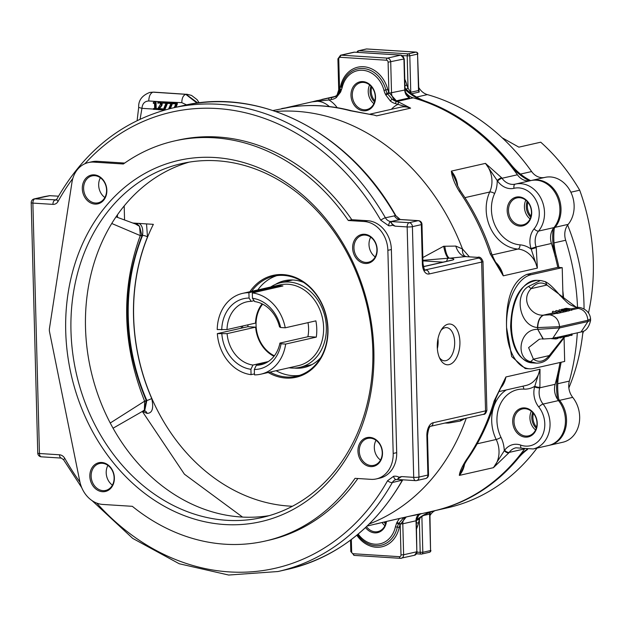 <?xml version="1.0" encoding="UTF-8"?>
<svg xmlns="http://www.w3.org/2000/svg" width="624" height="624" viewBox="0 0 624 624"><rect width="100%" height="100%" fill="white"/><g stroke="black" fill="none" stroke-linecap="round" stroke-linejoin="round"><path stroke-width="0.94" d="M276.838 275.644A51.285 42.182 -102.8 0 0 257.798 289.926M276.12 370.718A51.285 42.182 -102.8 0 0 299.458 375.391M251.675 291.314A51.285 42.182 77.2 0 1 273.749 276.198A51.285 42.182 77.2 0 1 327.74 328.926A51.285 42.182 77.2 0 1 296.431 376.225A51.285 42.182 77.2 0 1 269.989 372.107M242.713 327.873A51.285 42.182 77.2 0 1 242.557 326.04M49.53 331.789A7.886 6.49 77.2 0 1 49.444 328.544L71.963 182.356A27.612 22.714 77.2 0 1 88.468 162.544A27.612 22.714 77.2 0 1 93.857 162.115L123.365 163.995A205.124 168.722 77.2 0 1 174.439 140.969A205.124 168.722 77.2 0 1 348.301 220.498L364.19 221.512A27.612 22.714 77.2 0 1 387.871 250.333L393.19 453.453A27.612 22.714 77.2 0 1 376.334 478.92A27.612 22.714 77.2 0 1 370.945 479.341L355.048 478.335A205.124 168.722 77.2 0 1 265.161 541.063A205.124 168.722 77.2 0 1 132.327 506.321L102.82 504.442A27.612 22.714 77.2 0 1 79.794 481.346L49.53 331.789M370.609 466.604A14.75 12.137 -102.8 0 0 380.663 445.357A14.75 12.137 -102.8 0 0 359.408 444.007A14.75 12.137 -102.8 0 0 370.609 466.604M365.29 263.484A14.75 12.137 -102.8 0 0 375.344 242.237A14.75 12.137 -102.8 0 0 354.089 240.887A14.75 12.137 -102.8 0 0 365.29 263.484M373.862 350.828A185.242 152.373 77.2 0 1 146.929 495.035A185.242 152.373 77.2 0 1 138.606 177.185A185.242 152.373 77.2 0 1 373.862 350.828M94.957 204.087A14.75 12.137 -102.8 0 0 105.011 182.84A14.75 12.137 -102.8 0 0 83.756 181.483A14.75 12.137 -102.8 0 0 94.957 204.087M102.484 491.704A14.75 12.137 -102.8 0 0 112.538 470.457A14.75 12.137 -102.8 0 0 91.291 469.1A14.75 12.137 -102.8 0 0 102.484 491.704M84.903 163.738A233.883 192.379 77.2 0 1 380.749 220.202L388.721 225.755A11.677 9.602 -102.8 0 0 392.457 225.194L390.913 221.543A7.886 6.49 77.2 0 1 390.78 221.536A7.886 6.49 77.2 0 1 385.398 217.776A237.674 195.491 -102.8 0 0 172.84 107.96C123.248 120.042 84.591 150.407 56.885 199.056L55.684 200.086A3.791 3.112 77.2 0 1 54.951 200.148A3.791 2.09 93.6 0 0 52.946 204.376A7.574 6.232 -102.8 0 0 58.102 201.365A3.791 1.583 -151 0 1 56.885 199.056M396.404 479.528A3.791 2.153 -99.8 0 1 396.341 479.544L397.363 479.489L399.056 477.22A11.677 9.602 -102.8 0 0 393.596 476.284L387.574 480.737A233.883 192.379 77.2 0 1 96.72 503.084M92.079 500.635L132.717 538.403L179.213 563.745L228.665 575.039L277.961 571.529A237.674 195.491 -102.8 0 0 392.332 482.539L402.386 480.137A1.895 0.796 29.4 0 0 402.706 479.926A1.895 0.796 29.4 0 0 402.714 479.911M172.84 107.96L182.816 105.698A237.674 195.491 77.2 0 1 395.46 215.67L385.398 217.776A3.791 0.757 -29.9 0 0 380.749 220.202M392.457 225.194L395.125 226.169C391.669 223.79 390.265 222.245 390.913 221.543L400.265 219.5L395.827 215.693C349.463 132.865 260.442 86.767 182.816 105.698M336.11 95.948A15.779 12.979 77.2 0 1 332.787 97.321A15.779 12.979 77.2 0 1 332.093 97.453A1.895 1.076 81 0 0 331.383 99.551A17.675 14.539 -102.8 0 0 336.25 97.633A1.895 1.03 -123.8 0 1 336.25 95.815A1.895 1.03 -123.8 0 1 336.445 95.737L338.614 93.327M333.458 97.141L332.093 97.453A213.018 175.211 -102.8 0 0 329.566 97.874A1.895 1.076 80 0 0 328.871 99.973A211.123 173.651 77.2 0 1 331.383 99.551M312.133 101.86L328.871 99.973A27.456 22.581 -102.8 0 1 337.171 107.671M329.566 97.874L312.694 101.712M336.25 97.633L340.556 92.134L342.131 87.734A26.185 21.536 77.2 0 1 362.575 70.27A26.185 21.536 77.2 0 1 384.002 90.402L387.73 89.419A29.507 24.274 -102.8 0 0 363.581 66.729A29.507 24.274 -102.8 0 0 340.548 86.416A13.884 11.419 77.2 0 1 339.55 89.388A1.895 0.741 -154.9 0 1 340.22 90.41L338.957 92.789M386.474 60.232A1.895 1.045 -86.4 0 1 387.473 58.118L341.281 55.177A1.895 1.045 93.6 0 0 340.275 57.291L386.474 60.232A1.895 1.56 77.2 0 1 388.097 62.205L388.892 92.531L396.404 100.831L392.246 99.286A1.895 0.764 127.6 0 0 390.421 101.08A17.675 14.539 -102.8 0 0 395.413 103.631A1.895 0.983 -74.2 0 1 396.7 101.564A15.779 12.979 77.2 0 1 392.246 99.286L387.161 93.397L388.892 92.531A13.884 11.419 77.2 0 1 387.73 89.419M395.413 103.631A211.123 173.651 77.2 0 1 397.948 104.372A1.895 0.975 -73.3 0 1 399.259 102.313A213.018 175.211 -102.8 0 0 396.7 101.564L413.15 97.835A15.779 12.979 77.2 0 1 405.35 92.024M391.435 109.286A27.456 22.581 -102.8 0 1 397.948 104.372L410.615 108.139L399.259 102.313M337.038 95.191L338.723 89.856L337.912 58.874L338.754 59.062L339.55 89.388L337.147 95.098M406.754 95.168L409.617 97.835L405.538 92.68M402.176 517.897A1.895 1.03 56.2 0 0 403.213 518.255A15.779 12.979 77.2 0 1 405.124 517.226M415.49 515.065L410.069 516.118L418.642 514.16M356.827 535.22A29.507 24.274 -102.8 0 0 381.061 546.959A29.507 24.274 -102.8 0 0 399.204 527.553A13.884 11.419 77.2 0 1 400.202 524.581A1.895 0.741 25.1 0 0 398.432 523.809L403.213 518.255M365.539 527.584A14.75 12.137 -102.8 0 0 374.689 532.873A14.75 12.137 -102.8 0 0 386.467 521.461M417.713 515.705L419.336 514.192M406.879 95.339L404.75 90.051A7.886 6.49 -102.8 0 0 409.617 97.835L396.404 100.831A7.886 6.49 77.2 0 1 391.529 93.046L390.718 62.065A3.791 3.112 -102.8 0 0 387.473 58.118L400.686 55.123A3.791 3.112 77.2 0 1 403.939 59.069L404.75 90.051L389.08 93.194L385.819 95.012L390.421 101.08M402.581 479.825L402.386 480.137A237.674 195.491 77.2 0 1 287.937 569.267L277.961 571.529M241.262 326.336A52.229 42.962 -102.8 0 0 241.418 328.162M268.203 372.512A52.229 42.962 -102.8 0 0 323.248 353.746A52.229 42.962 -102.8 0 0 307.64 284.911A52.229 42.962 -102.8 0 0 249.881 291.72M292.422 506.251A181.459 149.253 -102.8 0 1 156.047 407.534A181.459 149.253 -102.8 0 1 153.356 224.344L132.842 223.033M371.108 465.543A13.806 11.357 77.2 0 1 359.393 452.767A13.806 11.357 77.2 0 1 367.7 438.407A13.806 11.357 77.2 0 1 381.826 449.358A13.806 11.357 77.2 0 1 373.807 465.332A13.806 11.357 77.2 0 1 371.108 465.543M376.038 440.287A13.806 11.357 -102.8 0 0 380.515 460.044M102.991 490.643A13.806 11.357 77.2 0 1 91.268 477.867A13.806 11.357 77.2 0 1 99.575 463.507A13.806 11.357 77.2 0 1 113.708 474.458A13.806 11.357 77.2 0 1 105.682 490.433A13.806 11.357 77.2 0 1 102.991 490.643M107.913 465.387A13.806 11.357 -102.8 0 0 112.398 485.137M365.789 262.423A13.806 11.357 77.2 0 1 354.073 249.647A13.806 11.357 77.2 0 1 362.38 235.287A13.806 11.357 77.2 0 1 376.506 246.238A13.806 11.357 77.2 0 1 368.488 262.213A13.806 11.357 77.2 0 1 365.789 262.423M370.718 237.167A13.806 11.357 -102.8 0 0 375.196 256.924M95.456 203.026A13.806 11.357 77.2 0 1 83.741 190.25A13.806 11.357 77.2 0 1 92.048 175.89A13.806 11.357 77.2 0 1 106.174 186.841A13.806 11.357 77.2 0 1 98.155 202.816A13.806 11.357 77.2 0 1 95.456 203.026M100.386 177.77A13.806 11.357 -102.8 0 0 104.863 197.519M525.853 436.075A13.806 11.357 77.2 0 1 514.137 423.298A13.806 11.357 77.2 0 1 522.444 408.931A13.806 11.357 77.2 0 1 525.135 408.72A13.806 11.357 77.2 0 1 536.858 421.504A13.806 11.357 77.2 0 1 528.551 435.864A13.806 11.357 77.2 0 1 525.853 436.075M525.353 437.135A14.75 12.137 -102.8 0 0 535.408 415.888A14.75 12.137 -102.8 0 0 514.153 414.531A14.75 12.137 -102.8 0 0 525.353 437.135M531.336 411.232A13.806 11.357 -102.8 0 0 535.579 429.952M364.135 109.769A13.806 11.357 77.2 0 1 352.42 96.985A13.806 11.357 77.2 0 1 360.727 82.625A13.806 11.357 77.2 0 1 363.425 82.415A13.806 11.357 77.2 0 1 375.141 95.191A13.806 11.357 77.2 0 1 366.834 109.559A13.806 11.357 77.2 0 1 364.135 109.769M363.636 110.822A14.75 12.137 -102.8 0 0 373.69 89.575A14.75 12.137 -102.8 0 0 352.435 88.226A14.75 12.137 -102.8 0 0 363.636 110.822M369.626 84.926A13.806 11.357 -102.8 0 0 373.87 103.639M386.162 521.539A13.806 11.357 77.2 0 1 377.887 531.601A13.806 11.357 77.2 0 1 375.188 531.812A13.806 11.357 77.2 0 1 366.499 526.687M382.075 522.577A13.806 11.357 -102.8 0 0 384.914 525.689M520.33 225.053A13.806 11.357 77.2 0 1 508.615 212.269A13.806 11.357 77.2 0 1 516.914 197.909A13.806 11.357 77.2 0 1 519.613 197.699A13.806 11.357 77.2 0 1 531.328 210.475A13.806 11.357 77.2 0 1 523.021 224.843A13.806 11.357 77.2 0 1 520.33 225.053M519.831 226.106A14.75 12.137 -102.8 0 0 529.877 204.867A14.75 12.137 -102.8 0 0 508.63 203.51A14.75 12.137 -102.8 0 0 519.831 226.106M525.814 200.21A13.806 11.357 -102.8 0 0 530.057 218.923M400.998 554.908A1.895 1.56 77.2 0 1 399.469 556.678A1.895 1.045 -86.4 0 0 400.405 558.332A1.895 1.045 -86.4 0 0 400.569 558.316A3.791 3.112 -102.8 0 0 401.31 558.262A3.791 3.112 -102.8 0 0 403.619 554.767L400.998 554.908L400.202 524.581L406.224 516.984M405.811 517.07L403.229 518.248M520.026 244.85A33.688 27.706 77.2 0 1 494.606 193.557A3.791 1.466 24.7 0 0 489.715 192.02A37.471 30.826 -102.8 0 0 517.99 249.07A3.791 2.09 94.4 0 0 520.026 244.85A27.456 22.581 -102.8 0 1 531.203 249.132L536.242 247.603A213.018 175.211 -102.8 0 0 536.047 246.971L531.008 248.508A209.227 172.099 77.2 0 1 531.203 249.132L537.358 268.102L536.242 247.603M564.065 337.607A213.018 175.211 77.2 0 1 564.057 337.732A213.018 175.211 -102.8 0 0 564.065 337.607L564.673 361.444L533.692 368.464A46.706 25.818 -86.4 0 1 529.511 368.807L525.197 368.534L511.68 356.569L506.563 327.452A213.018 175.211 -102.8 0 0 506.54 326.82C505.846 298.272 512.6 280.8 526.804 274.396L557.786 267.368A213.018 175.211 -102.8 0 0 551.444 243.477L536.047 246.971A15.779 12.979 77.2 0 1 538.559 231.083A27.612 22.714 -102.8 0 0 541.117 198.689A27.612 22.714 -102.8 0 0 515.44 184.088A27.612 22.714 -102.8 0 0 515.284 184.127A3.791 2.153 76.7 0 0 515.276 184.127A15.779 12.979 77.2 0 1 515.198 184.142A15.779 12.979 77.2 0 1 502 178.269A213.018 175.211 -102.8 0 0 501.626 177.746A3.791 0.983 144.4 0 0 497.195 180.515A209.227 172.099 77.2 0 1 497.562 181.03A19.562 16.091 -102.8 0 0 514.043 188.292A23.829 19.601 77.2 0 1 536.297 200.788A23.829 19.601 77.2 0 1 534.121 228.805A19.562 16.091 -102.8 0 0 531.008 248.508M501.626 177.746L485.456 163.379L497.195 180.515A27.456 22.581 -102.8 0 1 494.606 193.557M530.455 180.679A15.779 12.979 77.2 0 1 517.397 174.782A213.018 175.211 -102.8 0 0 413.15 97.835M515.596 184.057L530.689 180.632A27.612 22.714 77.2 0 1 530.845 180.593A27.612 22.714 77.2 0 1 556.522 195.203A27.612 22.714 77.2 0 1 553.956 227.588L538.559 231.083A3.791 1.817 -140.4 0 1 534.121 228.805M551.444 243.477A15.779 12.979 77.2 0 1 553.956 227.588M506.314 389.93A37.471 30.826 -102.8 0 0 496.189 439.483A3.791 0.585 154.1 0 0 500.986 437.346A27.456 22.581 -102.8 0 1 504.278 450.754A3.791 1.747 36.1 0 0 508.825 452.876A213.018 175.211 -102.8 0 0 509.176 452.4A3.791 1.747 -144.1 0 1 504.613 450.286A209.227 172.099 77.2 0 1 504.278 450.754L493.428 467.672L508.825 452.876M520.767 445.115A3.791 1.911 -70.3 0 0 521.594 448.204L533.177 448.968A27.612 22.714 -102.8 0 0 549.331 431.067A27.612 22.714 -102.8 0 0 543.091 404.079A15.779 12.979 77.2 0 1 539.729 387.816A213.018 175.211 -102.8 0 0 539.9 387.208A3.791 1.17 -164.7 0 1 534.791 386.256A209.227 172.099 77.2 0 1 534.628 386.849A19.562 16.091 -102.8 0 0 538.793 407.02A23.829 19.601 77.2 0 1 542.443 435.412A23.829 19.601 77.2 0 1 520.767 445.115A19.562 16.091 -102.8 0 0 504.613 450.286M539.9 387.208L540.01 369.229L534.791 386.256A27.456 22.581 -102.8 0 1 523.801 389.126A33.688 27.706 77.2 0 0 500.986 437.346M538.793 407.02A3.791 1.092 141.5 0 1 543.091 404.079L558.488 400.592A15.779 12.979 77.2 0 1 555.134 384.322A213.018 175.211 -102.8 0 0 560.017 362.497A213.018 175.211 77.2 0 1 558.191 371.904A63.118 51.917 -102.8 0 0 557.645 399.438M558.488 400.592A27.612 22.714 77.2 0 1 564.728 427.573A27.612 22.714 77.2 0 1 548.582 445.481L533.177 448.968M469.388 256.823L462.485 248.968L455.785 246.074A15.779 10.148 -98 0 0 465.434 256.62L477.602 257.345A3.791 2.09 93.6 0 0 477.266 257.377A4.103 0.546 178.5 0 1 478.405 258.11L425.038 269.966M386.474 521.461L367.201 526.016M416.036 514.94L433.391 511.009A213.018 175.211 -102.8 0 0 524.495 449.023M495.479 399.976A7.886 2.512 -163.7 0 1 495.448 400.124C489.052 421.972 479.708 441.706 467.423 459.334A7.886 3.596 -145 0 1 466.144 460.114C461.939 466.752 459.67 471.845 459.342 475.402L463.242 467.516M502.406 385.164L505.916 376.958L494.099 401.037A213.018 175.211 77.2 0 1 466.144 460.114M460.66 191.279C455.068 181.584 457.447 184.454 456.144 181.576L451.37 171.109C451.948 176.873 454.522 183.534 459.1 191.084A213.018 175.211 77.2 0 1 490.246 253.929L503.272 275.831L498.077 265.801M351.538 110.791A7.886 4.126 104.8 0 0 351.335 110.729A7.886 4.126 104.8 0 0 351.312 110.721A7.886 4.126 104.8 0 0 350.22 110.721L372.154 114.785M272.984 110.534L291.119 106.961A213.018 175.211 77.2 0 1 350.22 110.721M459.1 191.084A7.886 1.966 -34.6 0 1 460.668 191.264C473.803 210.343 484.13 231.184 491.65 253.781A7.886 0.53 -18.4 0 1 491.65 253.812M490.246 253.929A7.886 0.53 -18.4 0 1 491.65 253.781C494.738 260.887 496.883 264.896 498.085 265.816M281.697 108.553L291.322 106.922A7.886 4.477 82.1 0 0 291.119 106.961M495.448 400.132A7.886 2.512 -163.7 0 1 494.099 401.037M138.887 223.298C142.155 225.1 143.364 229.187 142.522 235.568A185.406 152.498 -102.8 0 0 146.843 400.491L144.643 410.912A3.791 3.253 -78.4 0 1 147.046 413.384C152.318 413.283 153.878 408.322 151.726 398.502A181.6 149.37 77.2 0 1 147.49 236.964L146.531 223.907M142.498 411.419L147.046 413.384M146.461 400.99A3.791 0.585 161.1 0 0 144.674 401.372L144.355 410.054L141.905 411.7L142.966 411.286L144.355 410.054L146.312 400.616C122.546 344.315 121.111 289.341 141.991 235.685L139.542 226.356L137.069 223.712A15.779 10.663 -84.4 0 1 135.112 223.782L139.542 226.356L140.322 235.42A3.791 1.513 17.3 0 0 142.124 235.326M111.758 223.493L140.267 235.599C120.783 289.31 122.226 344.51 144.604 401.185L110.23 423.017M49.405 195.694L49.951 195.679A1.895 1.045 -86.4 0 1 50.123 195.663L50.123 195.663A1.895 1.045 -86.4 0 1 50.287 195.694M49.491 195.679L58.5 196.193L49.951 195.679L34.889 198.869A3.791 2.09 93.6 0 0 32.885 203.096A3.791 0.507 178.5 0 1 31.2 202.714L37.76 453.133A3.791 0.507 -1.5 0 0 39.445 453.508A3.791 2.09 93.6 0 0 41.301 456.815L61.363 458.086A3.791 2.09 -86.4 0 1 59.506 454.787L39.445 453.508L32.885 203.096L52.946 204.376M134.761 223.72A15.779 8.72 93.6 0 0 135.697 223.603L134.105 223.501M134.176 223.525L134.597 223.673M189.088 162.146A181.459 149.253 -102.8 0 0 90.87 370.25A181.459 149.253 -102.8 0 0 269.24 515.635M422.908 260.325L448.508 258.188A15.779 4.274 83.1 0 1 443.687 246.246L422.838 257.548M449.545 422.003A15.779 4.641 -93.9 0 0 449.444 422.932L460.372 421.036A15.779 10.148 82 0 1 460.894 419.429M460.372 421.036L464.989 418.501M444.92 423.056L448.321 423.072A15.779 4.501 89.4 0 1 448.438 422.253M448.321 423.072L449.444 422.932M466.487 256.643L464.911 256.144A15.779 9.126 126.7 0 1 462.485 248.968A213.018 175.211 -102.8 0 0 275.769 111.47M455.785 246.074L444.818 246.254A15.779 4.641 -93.9 0 0 449.522 258.211L465.434 256.62L477.266 257.377M444.818 246.254L443.687 246.246M446.706 261.3A3.791 2.09 -86.4 0 1 448.508 258.188L449.522 258.211A11.677 1.568 -1.5 0 1 451.893 260.231L423.4 266.698M401.677 476.58C398.338 478.499 397.004 479.458 397.667 479.466L415.576 480.652A3.791 2.09 93.6 0 0 415.912 480.628A3.791 3.112 77.2 0 0 416.653 480.566L425.576 478.546A3.791 3.112 -102.8 0 0 427.892 475.051A3.791 0.507 -1.5 0 0 428.524 474.747L427.502 435.513A3.791 0.507 178.5 0 1 426.863 435.817L427.892 475.051L418.961 477.071A3.791 3.112 77.2 0 1 416.653 480.566A3.791 3.791 0 0 1 415.576 480.652A3.791 2.09 93.6 0 1 413.712 477.352L401.677 476.58L399.056 477.22M437.354 348.644A16.63 9.188 93.6 0 0 438.134 341.063A16.63 9.188 93.6 0 0 437.978 338.77M88.468 162.544L91.97 161.749A27.612 22.714 77.2 0 1 97.36 161.32L124.691 163.059M174.439 140.969L177.934 140.174A205.124 168.722 77.2 0 1 351.796 219.71L367.692 220.717A27.612 22.714 77.2 0 1 391.373 249.538L396.692 452.657A27.612 22.714 77.2 0 1 379.829 478.124L376.334 478.92M357.872 478.514A205.124 168.722 77.2 0 1 268.663 540.267L265.161 541.063M437.268 346.975A20.42 11.287 93.6 0 0 440.154 359.182A20.42 11.287 93.6 0 0 455.816 359.042A20.42 11.287 93.6 0 0 457.61 330.806A20.42 11.287 93.6 0 0 442.096 328.676A20.42 11.287 93.6 0 0 437.268 346.975M372.817 350.15A181.459 149.253 77.2 0 1 262.025 517.507A181.459 149.253 77.2 0 1 76.339 373.55A181.459 149.253 77.2 0 1 181.771 163.574A181.459 149.253 77.2 0 1 372.817 350.15M563.027 298.592L562.216 267.657L557.786 267.368A213.018 175.211 77.2 0 0 555.165 256.331L556.257 256.082A213.018 175.211 77.2 0 1 558.948 267.446A213.018 175.211 -102.8 0 0 553.098 245.006M417.027 516.953A15.779 12.979 77.2 0 1 420.787 513.864M441.113 330.205A16.63 9.188 -86.4 0 1 446.503 327.608A16.63 9.188 -86.4 0 1 454.615 344.791A16.63 9.188 -86.4 0 1 444.382 360.805A16.63 9.188 -86.4 0 1 439.366 357.544M141.905 411.7L141.188 412.097M351.796 219.71L348.301 220.498M529.511 368.807A46.706 25.818 -86.4 0 1 506.579 328.076M506.548 326.82A46.706 25.818 -86.4 0 1 531.235 274.677L526.804 274.396M562.216 267.657L531.235 274.677M418.821 89.895L418.517 90.519L410.771 92.274L408.034 88.195A13.884 11.419 77.2 0 1 406.871 85.075A29.507 24.274 -102.8 0 0 404.789 79.24M366.928 49A1.895 1.045 93.6 0 0 366.764 48.961A1.895 1.045 93.6 0 0 366.592 48.976A1.895 1.56 -102.8 0 0 366.226 49.007L358.48 50.762A1.895 1.56 77.2 0 1 358.847 50.731L366.592 48.976L415.935 52.12L408.19 53.875A1.895 1.56 77.2 0 1 409.812 55.848L417.557 54.093L418.517 90.519A1.895 1.56 -102.8 0 0 419.195 92.063L418.798 88.881M406.06 89.146L408.034 88.195L407.191 55.988A1.895 1.045 -86.4 0 1 408.19 53.875L358.847 50.731A1.895 1.045 93.6 0 0 357.872 52.369M429.944 514.644L430.209 512.655A1.895 1.56 -102.8 0 0 429.608 514.121L429.905 514.277M416.559 528.801A29.507 24.274 -102.8 0 0 418.345 523.216A13.884 11.419 77.2 0 1 419.351 520.237A1.895 0.741 25.1 0 0 417.877 519.535M429.039 552.318A1.895 1.56 -102.8 0 0 430.56 550.547L422.815 552.302A1.895 1.56 77.2 0 1 421.294 554.081A1.895 1.045 -86.4 0 1 421.122 554.089A1.895 1.045 -86.4 0 1 420.194 552.443L419.351 520.237L420.202 517.717M429.967 515.596A15.779 12.979 77.2 0 1 434.959 510.666M516.656 171.982A213.018 175.211 -102.8 0 0 418.041 98.709M434.483 510.76A213.018 175.211 -102.8 0 0 522.553 452.837M558.745 399.188A15.779 12.979 -102.8 0 0 559.588 400.343A27.612 22.714 77.2 0 1 565.828 427.323A27.612 22.714 77.2 0 1 549.674 445.232A27.612 22.714 77.2 0 1 549.128 445.349M556.764 382.099A213.018 175.211 -102.8 0 0 561.109 362.248A213.018 175.211 77.2 0 1 559.283 371.654L558.191 371.904M563.698 299.255A213.018 175.211 -102.8 0 0 562.825 290.729A213.018 175.211 77.2 0 1 563.698 299.255M530.587 180.593A15.779 12.979 -102.8 0 0 531.695 180.406A15.779 12.979 -102.8 0 0 531.781 180.383A27.612 22.714 77.2 0 1 531.937 180.344A27.612 22.714 77.2 0 1 557.614 194.953A27.612 22.714 77.2 0 1 555.056 227.339A15.779 12.979 -102.8 0 0 554.268 228.384M549.674 445.232L562.801 442.252A27.612 22.714 -102.8 0 0 578.955 424.351A27.612 22.714 -102.8 0 0 572.715 397.363A15.779 12.979 77.2 0 1 569.353 381.1A213.018 175.211 -102.8 0 0 577.301 332.834M435.458 510.541L447.611 507.78A213.018 175.211 -102.8 0 0 537.022 448.102M544.674 177.458A15.779 12.979 77.2 0 1 531.625 171.553A213.018 175.211 -102.8 0 0 427.378 94.614A15.779 12.979 77.2 0 1 418.759 87.516M577.535 307.499A213.018 175.211 -102.8 0 0 565.672 240.256A15.779 12.979 77.2 0 1 568.183 224.359A27.612 22.714 -102.8 0 0 570.742 191.974A27.612 22.714 -102.8 0 0 545.064 177.372A27.612 22.714 -102.8 0 0 544.908 177.403L532.093 180.313M289.045 367.786A43.391 35.693 -102.8 0 0 299.855 367.357A43.391 35.693 -102.8 0 0 326.344 327.335A43.391 35.693 -102.8 0 0 280.66 282.719A43.391 35.693 -102.8 0 0 270.722 286.993M254.085 300.698L251.254 301.345L249.054 298.061L248.914 292.695L279.544 285.745A41.418 34.07 77.2 0 1 282.953 285.964L252.322 292.913L252.463 298.28L254.662 301.564A32.222 26.504 77.2 0 1 279.497 326.828L280.636 327.514L285.246 327.803L315.877 320.861A41.418 34.07 77.2 0 1 316.774 329.035A41.418 34.07 77.2 0 1 316.298 337.116L285.667 344.066L281.065 343.769L279.919 343.083L308.451 336.617L316.298 337.116M248.914 292.695A41.418 34.07 -102.8 0 0 242.533 293.389A41.418 34.07 -102.8 0 0 217.23 329.558L226.996 329.573L255.528 323.099A32.222 26.504 -102.8 0 1 262.119 303.872M254.444 373.893L251.059 374.657L250.918 369.291L252.923 365.056L268.273 361.569M279.544 285.745L279.568 286.736M217.339 333.622L247.97 326.68L255.629 327.163L227.105 333.637L217.339 333.622A41.418 34.07 -102.8 0 0 251.059 374.657M265.286 363.238L256.331 365.274L254.327 369.502L254.475 374.876A41.418 34.07 -102.8 0 0 260.855 374.182A41.418 34.07 -102.8 0 0 285.667 344.066M247.97 326.68A41.418 34.07 77.2 0 1 247.884 324.839M255.629 327.163A32.222 26.504 -102.8 0 0 273.998 356.273M262.657 304.138A31.59 25.982 -102.8 0 0 274.373 355.797M307.874 336.749A31.59 25.982 -102.8 0 0 308.599 328.513A31.59 25.982 -102.8 0 0 307.983 322.647M254.327 369.502A36.005 29.617 -102.8 0 0 281.065 343.769M221.848 333.91A36.005 29.617 -102.8 0 0 250.918 369.291M249.054 298.061A36.005 29.617 -102.8 0 0 221.738 329.846M280.636 327.514A36.005 29.617 -102.8 0 0 252.463 298.28M285.246 327.803A41.418 34.07 -102.8 0 0 252.322 292.913M279.919 343.083A32.222 26.504 77.2 0 1 260.918 364.728A32.222 26.504 77.2 0 1 256.331 365.274M252.923 365.056A32.222 26.504 77.2 0 1 227.105 333.637M226.996 329.573A32.222 26.504 77.2 0 1 246.667 301.883A32.222 26.504 77.2 0 1 251.254 301.345M568.854 387.91A187.769 154.448 -102.8 0 0 582.956 331.406M584.048 308.958A187.769 154.448 -102.8 0 0 583.978 303.794A187.769 154.448 -102.8 0 0 569.416 229.671L567.653 225.046M502.102 137.732L518.864 147.155L540.743 142.194A187.769 154.448 77.2 0 1 579.696 190.203A187.457 154.183 77.2 0 1 588.533 312.796M583.565 331.165A187.457 154.183 77.2 0 1 582.707 333.746M579.696 190.203L570.851 192.208M260.855 374.182L298.327 365.68A41.418 34.07 -102.8 0 0 323.614 327.483A41.418 34.07 -102.8 0 0 280.004 284.895L242.533 293.389M320.713 357.708A44.499 36.598 77.2 0 1 304.247 367.489A44.499 36.598 77.2 0 1 294.286 368.066M275.332 284.482A44.499 36.598 77.2 0 1 284.567 280.699A44.499 36.598 77.2 0 1 303.638 282.43M311.165 365.009A44.499 36.598 77.2 0 1 310.323 364.985M291.127 280.348A44.499 36.598 77.2 0 1 291.876 279.958M559.159 401.466A63.118 51.917 77.2 0 1 559.283 371.654M526.937 449.381A63.118 51.917 -102.8 0 0 517.343 458.242A213.018 175.211 77.2 0 1 434.827 510.674A63.118 51.917 -102.8 0 0 416.341 520.151M517.343 458.242L518.435 457.993A63.118 51.917 77.2 0 1 527.608 449.436M416.348 520.861A63.118 51.917 77.2 0 1 435.919 510.424L434.827 510.674M518.435 457.993A213.018 175.211 77.2 0 1 435.919 510.424M405.054 89.474A63.118 51.917 -102.8 0 0 424.109 101.353A213.018 175.211 77.2 0 1 509.644 164.494A63.118 51.917 -102.8 0 0 529.487 180.843M424.109 101.353L425.201 101.104A63.118 51.917 77.2 0 1 405.015 88.14M530.665 180.632A63.118 51.917 77.2 0 1 510.744 164.245L509.644 164.494M425.201 101.104A213.018 175.211 77.2 0 1 510.744 164.245M553.176 228.634A63.118 51.917 -102.8 0 0 555.165 256.331M556.257 256.082A63.118 51.917 77.2 0 1 554.455 226.972M530.743 217.207A12.823 10.546 77.2 0 1 527.171 201.466M527.904 202.309A12.823 10.546 -102.8 0 0 531.04 216.13M374.548 101.923A12.823 10.546 77.2 0 1 370.984 86.182M371.717 87.025A12.823 10.546 -102.8 0 0 374.852 100.846M385.601 523.965A12.823 10.546 77.2 0 1 383.978 522.101M385.055 521.828A12.823 10.546 -102.8 0 0 385.905 522.896M536.266 428.228A12.823 10.546 77.2 0 1 532.701 412.487M533.434 413.33A12.823 10.546 -102.8 0 0 536.57 427.159M168.644 108.974L170.906 103.592L167.521 103.373L167.489 102.453L171.655 102.718L171.686 103.888L169.705 108.701M171.655 102.718L167.489 102.453M172.357 102.562L172.388 103.732L171.686 103.888M172.388 103.732L170.407 108.529M157.895 109.645L157.864 108.537L160.625 104.052L159.463 102.679L157.864 103.256L157.833 102.141L159.502 101.782L161.515 104.052L161.218 105.596L158.691 108.794L161.912 108.997L161.936 109.902L157.895 109.645M158.683 101.852L160.844 101.743L162.217 103.896L161.912 105.44L159.393 108.631L162.614 108.841L162.638 109.66A23.985 13.26 -86.4 0 1 162.638 109.746L161.936 109.902M162.614 108.841L161.912 108.997M159.463 102.679L157.911 103.264M161.912 105.44L161.218 105.596M161.07 106.72L160.376 106.876M159.393 108.631L158.691 108.794M154.276 102.461L153.309 102.617L154.635 101.611L156.016 101.494L156.203 108.537L157.365 108.615L157.381 109.325A23.985 13.26 -86.4 0 1 157.388 109.411L153.488 109.364L153.465 108.568L154.658 108.646L154.518 103.405L153.325 103.327L153.309 102.617L153.98 102.578M154.651 108.436L153.465 108.568M157.365 108.615L156.663 108.771L156.686 109.567M154.635 101.611L155.314 101.657L155.501 108.693L156.663 108.771M156.016 101.494L155.314 101.657M156.203 108.537L155.501 108.693M163.16 109.98L165.984 103.272L162.591 103.061L162.568 102.141L166.733 102.406L166.764 103.576L164.096 110.042L163.16 109.98M162.568 102.141L167.435 102.25L167.466 103.42L164.798 109.879L164.096 110.042M167.435 102.25L166.733 102.406M167.466 103.42L166.764 103.576M174.26 107.64L175.828 103.904L172.442 103.685L172.419 102.765L176.584 103.03L175.289 107.406M176.584 103.03L172.419 102.765M177.278 102.874L177.31 104.044L176.608 104.208M177.31 104.044L175.991 107.242M160.844 101.743L181.81 102.656L186.607 104.887M197.083 103.132L185.757 94.325L152.927 92.173L149.815 92.422C142.022 95.441 138.317 100.433 138.676 107.406L141.944 108.342C142.358 103.678 144.628 101.213 148.762 100.971L159.541 101.665M140.096 119.161L141.944 108.342L153.481 109.075M149.744 92.438L152.927 92.165C150.337 93.265 148.949 96.197 148.762 100.971M149.869 92.407L152.927 92.165A19.882 2.668 178.5 0 1 152.927 92.165L186.007 94.271L197.925 103.022M567.193 335.127L568.698 334.784M566.553 335.267L566.576 336.336L567.278 336.383L568.784 336.04L568.753 334.784M567.247 335.127L567.278 336.383M560.414 336.664L561.155 336.492M561.194 336.5L561.226 337.748L558.004 337.888M560.477 336.664L560.508 337.912M551.429 338.66L555.961 338.949L558.004 338.403L557.248 338.224L558.004 338.403L557.973 337.217M555.875 337.693L555.961 338.949M554.744 337.623L555.329 337.49M555.929 337.693L557.973 337.155M561.21 337.202L563.94 337.132L563.878 335.876M563.027 336.071L563.113 337.327M565.617 335.486L566.163 335.361M566.218 335.361L566.249 336.609L563.932 336.625M563.082 336.071L563.909 335.884M565.672 335.486L565.703 336.734M570.5 334.378L571.958 333.84M568.776 335.743L571.99 335.096M569.143 334.682L569.166 335.735M556.405 310.526L560.196 311.345L563.222 310.885L560.446 311.509L556.405 310.526M555.812 311.852L555.781 310.666M560.446 311.509L560.477 312.764L563.254 312.133L563.222 310.885M560.477 312.764L559.97 312.733M564.447 309.566L564.431 309.052L562.403 309.449L564.392 309.574L564.392 309.059M564.392 309.574L569.408 309.403L562.52 309.699L561.428 309.52L561.904 309.239L564.431 309.052M561.444 310.159L561.904 309.239M567.38 309.871L567.411 311.119L568.706 310.939L569.447 310.651L569.408 309.403M567.411 311.119L566.085 311.15M565.781 310.089L565.118 309.605M564.057 310.471L564.041 309.707M566.14 308.318L571.818 308.942L564.002 308.802L566.14 308.318M564.697 309.543L564.673 308.841M565.469 309.395L565.453 308.662M571.818 308.942L571.849 310.19L569.431 310.167M571.397 310.292L571.366 309.044M559.689 309.777L563.48 310.604L566.506 310.136L563.729 310.768L559.689 309.777M559.096 311.103L559.065 309.917M563.729 310.768L563.761 312.016L566.537 311.392L566.506 310.136M563.761 312.016L563.254 311.984M553.121 311.267L556.912 312.094L559.939 311.626L557.162 312.257L553.121 311.267M559.939 311.626L559.97 312.874L557.193 313.505L552.529 312.593L552.497 311.407M557.193 313.505L557.162 312.257M556.21 313.443L556.179 312.195M556.078 313.42L549.83 314.831L543.691 315.159C540.08 316.688 538.075 320.83 537.693 327.584L559.572 326.687L587.917 320.26C587.137 313.435 583.892 309.488 578.175 308.404L571.553 309.91M577.886 307.531L576.716 307.593L578.175 308.404M549.83 314.831C555.547 315.916 558.792 319.862 559.572 326.687A25.561 14.126 -86.4 0 0 559.603 327.943L552.685 338.419L581.03 331.991L587.948 321.516L559.603 327.943L537.732 329.347L543.356 339.004M590.6 320.385L587.948 321.516A25.561 14.126 -86.4 0 0 587.917 320.26L590.561 318.872C589.641 308.584 578.315 306.829 577.996 307.531L576.974 307.609M543.691 315.159L543.426 315.143C531.796 316.165 520.003 300.425 531.086 288.639L528.497 286.455C513.911 294.817 519.425 325.915 537.428 327.561L537.693 327.584A41.34 22.846 93.6 0 0 537.709 328.466A41.34 22.846 93.6 0 0 537.732 329.347L543.091 338.988M541.18 280.605L545.47 281.72L546.936 285.043L576.716 307.593L571.81 308.708M540.275 280.589L528.497 286.455M531.086 288.639C536.242 282.649 541.531 281.447 546.936 285.043L531.086 288.639M590.561 318.872L590.6 320.416C588.923 327.577 585.718 331.438 580.991 331.999L581.03 331.991M563.924 337.139L549.268 355.586L548.909 357.591M564.424 336.656L563.94 337.124M537.475 329.339C519.238 329.098 515.081 358.137 530.626 361.678L533.419 359.182L528.606 347.623L539.175 339.323L540.454 339.082M530.626 361.678L536.414 363.145C541.702 363.168 545.899 361.288 548.98 357.513L564.954 336.687M61.363 458.086L63.64 459.849A3.791 0.741 -29.5 0 1 64.834 458.461A7.574 6.232 -102.8 0 0 59.506 454.787M396.302 479.552A7.886 6.49 -102.8 0 0 396.139 479.583A7.886 6.49 -102.8 0 0 392.332 482.539A3.791 1.599 -150.5 0 1 387.574 480.737M79.966 482.173A233.883 192.379 77.2 0 1 64.834 458.461M396.146 479.583L396.341 479.544A3.791 2.153 -99.8 0 1 393.596 476.284M56.183 199.867L34.889 198.869A3.791 3.112 -102.8 0 0 34.148 198.923A3.791 3.791 0 0 0 31.2 202.714M58.102 201.365A233.883 192.379 77.2 0 1 72.836 178.425M388.721 225.755A3.791 2.083 -85 0 1 390.78 221.536M34.148 198.923L44.476 196.583A3.791 3.112 77.2 0 1 44.491 196.576A3.791 3.112 77.2 0 1 45.217 196.529M340.556 92.134A1.895 0.757 -153.5 0 1 339.901 91.073A1.895 0.874 26.6 0 0 339.401 90.028L338.723 89.856M340.891 91.424A1.895 0.741 -154.9 0 1 340.22 90.41L340.751 89.115M342.131 87.734A1.895 0.53 -167.7 0 1 341.336 87.095A1.895 0.53 -167.7 0 1 341.344 87.071A27.846 22.901 -102.8 0 1 342.389 83.421L341.336 87.095M384.002 90.402A17.207 14.157 -102.8 0 0 385.437 94.263L387.161 93.397A15.545 12.792 77.2 0 1 385.866 89.911A27.846 22.901 -102.8 0 0 364.751 68.679A27.846 22.901 -102.8 0 0 342.389 83.421M385.437 94.263L385.819 95.012M340.548 86.416A1.895 0.53 -167.7 0 1 341.344 87.056M369.299 114.301L400.499 107.227A23.665 19.469 77.2 0 1 410.615 108.139L376.522 115.869A23.665 19.469 -102.8 0 0 371.03 114.598M399.446 518.521L397.012 522.335A1.895 0.757 26.5 0 0 398.767 523.138A1.895 0.694 -150.2 0 1 400.358 523.934L402.808 523.786A7.886 6.49 77.2 0 1 406.45 516.929M397.012 522.335L396.669 523.037A1.895 0.741 25.1 0 0 398.432 523.809L397.316 527.14A1.895 0.53 12.3 0 1 395.429 526.726A26.185 21.536 77.2 0 1 379.61 543.894A26.185 21.536 77.2 0 1 358.207 534.074M396.669 523.037L395.429 526.726M361 538.793L357.521 534.651A27.846 22.901 -102.8 0 0 361 538.793A27.846 22.901 -102.8 0 0 397.316 527.14A1.895 0.53 12.3 0 1 399.204 527.553M386.654 521.414A23.665 19.469 -102.8 0 0 387.137 521.282L421.231 513.552A23.665 19.469 77.2 0 1 420.404 513.763L386.537 521.446M419.219 514.223L416.029 520.79L416.84 551.772L403.619 554.767L402.808 523.786L416.029 520.79A7.886 6.49 -102.8 0 1 419.11 514.246M416.341 520.642L416.84 551.772A3.791 3.112 77.2 0 1 414.523 555.266L400.405 558.332L354.206 555.391A1.895 1.045 -86.4 0 1 353.278 553.738A1.895 1.56 77.2 0 1 351.655 551.764L351.335 539.549M401.739 479.77A7.886 6.49 -102.8 0 0 401.255 480.511M124.558 219.983L124.192 205.951M422.924 260.863L442.993 262.142M399.469 556.678L353.278 553.738M354.377 555.376A1.895 1.045 -86.4 0 1 354.206 555.391L350.813 551.577L351.655 551.764M401.107 55.177A1.895 1.045 93.6 0 0 400.858 55.107L404.251 58.921L388.097 62.205M400.858 55.107A1.895 1.045 93.6 0 0 400.686 55.123L354.494 52.174A1.895 1.045 93.6 0 1 354.666 52.166L400.858 55.107M354.83 52.198A1.895 1.045 93.6 0 0 354.666 52.166L353.753 52.237A3.791 3.112 77.2 0 1 354.494 52.174L341.281 55.177A3.791 3.112 -102.8 0 0 340.54 55.232L337.912 58.874M338.754 59.062A1.895 1.56 77.2 0 1 340.275 57.291M530.845 180.593L515.276 184.127A3.791 2.153 76.7 0 0 514.043 188.292M517.397 174.782L502 178.269A3.791 0.975 144.6 0 0 497.562 181.03M492.055 254.951L517.99 249.07A23.665 19.469 77.2 0 1 537.358 268.102L503.272 275.831A23.665 19.469 -102.8 0 0 495.776 262.369M524.277 448.976L509.176 452.4A15.779 12.979 77.2 0 1 515.931 447.798L521.594 448.204M555.134 384.322L539.729 387.816A3.791 1.178 -164.6 0 1 534.628 386.849M477.188 443.797L496.189 439.483A23.665 19.469 77.2 0 1 493.428 467.672L459.342 475.402A23.665 19.469 -102.8 0 0 464.576 464.1M369.307 523.965A213.018 175.211 -102.8 0 0 466.261 418.213M498.888 391.615L525.985 385.476A23.665 19.469 77.2 0 0 540.01 369.229L505.916 376.958A23.665 19.469 -102.8 0 1 501.041 387.559M464.911 197.644L489.715 192.02A23.665 19.469 77.2 0 0 485.456 163.379L451.37 171.109A23.665 19.469 -102.8 0 1 457.681 185.913M286.666 107.617L312.959 101.65A23.665 19.469 77.2 0 1 329.316 106.548M522.748 386.209A3.791 2.098 -87.1 0 1 523.801 389.126M144.604 401.185A3.791 0.452 -23.9 0 1 146.312 400.616L146.843 400.491A3.791 0.484 156.4 0 0 151.726 398.502M147.49 236.964A3.791 1.396 22.1 0 0 142.522 235.568L141.991 235.685A3.791 1.365 -157.6 0 1 140.267 235.599M138.458 223.392L135.697 223.603M395.125 226.169L407.16 226.933L413.712 477.352A3.791 0.507 -1.5 0 0 418.961 477.071L412.409 226.66L421.333 224.632L422.362 263.874A3.791 0.507 178.5 0 0 422.994 263.57C424.07 269.116 424.811 271.284 425.225 270.083A7.886 4.36 -86.4 0 0 425.896 270.02A3.791 3.112 77.2 0 1 429.14 273.967L481.65 262.064A7.886 1.061 -1.5 0 0 482.976 261.44L486.876 410.249A7.886 1.061 178.5 0 1 485.55 410.873L433.04 422.776A11.677 6.451 93.6 0 0 426.863 435.817M478.405 258.11A3.791 3.112 -102.8 0 1 481.65 262.064L485.55 410.873A3.791 3.112 -102.8 0 1 483.233 414.367L430.724 426.27A3.791 3.112 -102.8 0 0 433.04 422.776M451.62 260.231L451.152 260.294A3.791 3.112 77.2 0 1 451.893 260.231M422.994 263.57L421.972 224.336A3.791 3.791 0 0 0 418.423 220.654A3.791 2.09 93.6 0 0 418.088 220.685L399.844 219.523A7.886 6.49 77.2 0 1 394.321 215.756M421.972 224.336A3.791 0.507 178.5 0 1 421.333 224.632A3.791 3.112 -102.8 0 0 418.088 220.685L409.157 222.706L390.913 221.543M409.157 222.706A3.791 2.09 93.6 0 0 407.16 226.933A3.791 0.507 178.5 0 0 412.409 226.66A3.791 3.112 77.2 0 0 409.157 222.706M422.362 263.874A11.677 6.451 93.6 0 0 429.14 273.967M391.373 249.538L387.871 250.333M367.692 220.717L364.19 221.512M396.692 452.657L393.19 453.453M97.36 161.32L93.857 162.115M418.821 89.864L417.557 54.093A1.895 1.56 -102.8 0 0 415.935 52.12A1.895 1.045 -86.4 0 1 416.107 52.104A1.895 1.045 -86.4 0 1 416.504 52.276M402.542 55.692L409.812 55.848L410.771 92.274A1.895 1.56 -102.8 0 0 411.107 93.405M404.953 85.582L406.871 85.075M411.614 93.787L419.195 92.063M405.007 87.844A15.779 12.979 -102.8 0 0 405.21 88.327M418.345 523.216A1.895 0.53 12.3 0 0 416.403 522.795M430.209 512.655L427.963 513.162M423.548 515.494L429.608 514.121L430.56 550.547L429.936 514.472M421.879 516.547L422.815 552.302L417.121 552.248M554.018 242.9L565.672 240.256M568.183 224.359L555.056 227.339M531.625 171.553L520.486 174.08M559.588 400.343L572.715 397.363M569.353 381.1L557.755 383.729M416.582 97.055L427.378 94.614M160.204 101.626L159.502 101.782M162.217 103.896L161.515 104.052M157.888 109.356L157.381 109.325M163.277 109.707L162.638 109.66M165.383 109.84L164.83 109.801M181.81 102.656C181.88 98.132 183.191 95.363 185.757 94.325A19.882 2.668 178.5 0 0 186.007 94.271L153.605 92.118M557.084 337.436L557.123 338.684M571.428 334.222L571.467 335.47M562.544 310.401L562.52 309.699M568.706 310.939L568.675 309.683M537.428 327.561C537.826 320.814 539.822 316.672 543.426 315.143L553.48 312.866M570.196 310.214L569.439 310.385M549.268 355.586C544.112 361.733 538.824 362.934 533.419 359.182L549.268 355.586M511.462 326.797A41.34 22.846 -86.4 0 1 537.022 280.34C520.361 283.117 511.563 298.537 510.619 326.609C511.867 348.044 518.918 360.126 531.765 362.848A41.34 22.846 -86.4 0 1 511.462 326.797M63.64 459.849L81.728 487.648M37.76 453.133A3.791 3.791 0 0 0 41.301 456.815M402.761 479.833L402.706 479.926C375.032 527.631 336.773 557.411 287.937 569.267M339.136 92.477L336.25 95.815L332.787 97.321M312.398 101.79L317.483 100.487M395.827 215.693L399.906 219.461M350.813 551.577L350.516 540.166M417.152 551.624L414.523 555.266M404.251 58.921L405.062 89.903M353.753 52.237L340.54 55.232M335.252 96.408L321.82 99.458M351.312 110.737L372.364 114.824M291.33 106.922C311.267 104.192 331.274 105.464 351.335 110.729M467.407 459.334C464.841 463.406 463.453 466.159 463.219 467.587M502.484 385.031C501.275 386.474 495.214 399.032 495.433 400.124M375.929 524.035L386.708 521.399M386.311 521.492L386.786 521.383M142.966 411.286L144.651 410.912M44.499 196.583L49.499 195.686M134.511 223.649L116.048 216.848M117.445 214.828L117.515 217.386M418.423 220.654L400.265 219.5M423.376 266.588L451.152 260.294M430.724 426.27C429.328 426.387 428.251 429.468 427.502 435.513M486.876 410.249C486.08 413.291 484.871 414.664 483.233 414.367M477.602 257.345C479.755 256.519 481.549 257.884 482.976 261.44M425.576 478.546A3.791 3.791 0 0 0 428.524 474.747M242.541 517.085L184.431 474.209L142.366 411.473M113.053 428.22L141.898 411.684M417.877 53.945A1.895 1.895 0 0 0 416.107 52.104L366.764 48.961A1.895 1.895 0 0 0 366.226 49.007M358.48 50.762A1.895 1.895 0 0 0 357.029 52.315M416.567 553.8L421.122 554.089A1.895 1.895 0 0 0 421.66 554.05L429.406 552.295A1.895 1.895 0 0 0 430.88 550.399M545.064 177.372L531.937 180.344M292.718 279.989L280.66 282.719M311.906 364.627L299.855 367.357M138.676 107.414L137.124 120.58M199.189 102.859L197.067 99.645L191.545 95.417L186.677 94.193M558.012 338.38L557.981 337.124M572.091 335.189L572.052 333.941M561.413 310.666L561.382 309.457M564.985 309.699L565.024 310.947M545.516 281.767C549.034 283.538 553.839 288.054 559.939 295.324C568.565 303.662 567.809 304.785 577.754 307.515M543.309 339.004L552.669 338.419M541.531 338.949L542.997 338.996M540.961 280.589L537.022 280.34M536.414 363.145L531.765 362.848"/></g></svg>
